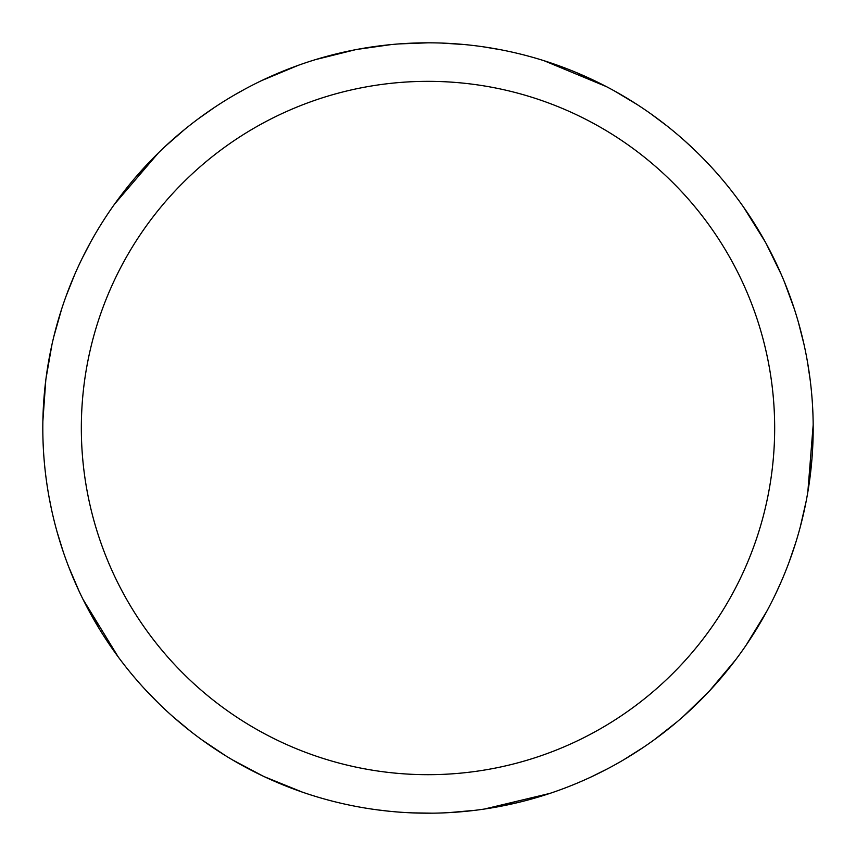 <?xml version="1.0" encoding="UTF-8"?>
<svg xmlns="http://www.w3.org/2000/svg" width="856" height="856" viewBox="0 0 856 856"><rect width="100%" height="100%" fill="white"/><g stroke="black" fill="none" stroke-linecap="round" stroke-linejoin="round"><path stroke-width="1.28" d="M399.046 43.913L427.989 42.821A385.189 385.189 0 0 1 813.189 428.011A385.189 385.189 0 0 1 428 813.2A385.189 385.189 0 0 1 42.811 428.011A385.189 385.189 0 0 1 428 42.821L428.054 42.821M428 81.341A346.669 346.669 0 0 1 774.669 428.011A346.669 346.669 0 0 1 428 774.68A346.669 346.669 0 0 1 81.331 428.011A346.669 346.669 0 0 1 428 81.341M262.92 776.028L232.308 759.786M99.264 628.775L83.396 600.099M42.875 421.141L45.785 380.246M114.554 204.135L158.424 152.882M261.615 80.614L298.252 65.334M482.763 46.727L500.803 49.766M684.49 140.641L693.874 149.297M798.295 321.91L804.03 344.497M795.748 542.608L789.211 561.793M677.192 721.736L654.369 739.67M475.358 810.279L448.833 812.633M302.457 792.164L264.461 776.756M118.224 656.937L83.032 599.371M441.525 43.057L464.776 44.576M650.635 113.677L666.856 125.821M784.353 281.774L794.357 309.027M806.192 501.092L800.242 527.061M707.976 692.547L683.067 716.654M517.356 802.693L485.181 808.931M807.54 362.27L810.236 380.364M780.565 583.139L775.236 594.749M643.327 747.395L623.628 759.828M432.644 813.168L412.378 812.879M544.063 60.723L606.358 86.606M614.373 90.907L637.228 104.593M766.109 243.479L781.335 274.626M811.959 458.805L807.946 491.333M735.539 659.933L709.143 691.316M549.991 793.373L484.378 809.048M607.813 768.656L591.432 776.809M575.938 72.364L605.641 86.231M743.607 207.195L765.296 241.991M813.179 424.886L807.818 492.136M766.805 611.259L746.143 645.157M82.304 258.105L90.757 241.884M233.956 95.273L245.084 89.013M225.663 755.773L201.545 739.605M79.084 591.186L68.63 566.672M45.999 378.555L51.991 344.412M135.473 177.406L157.836 153.449M315.522 59.61L355.315 49.744M159.591 704.285L146.772 691.231M51.585 509.737L49.081 497.218M66.062 296.197L74.697 274.551M197.843 119.134L214.417 107.46M389.405 811.263L376.726 809.776M190.792 731.495L172.88 716.6M63.13 551.457L57.138 532.09M53.746 336.857L61.675 308.93M164.994 146.59L185.067 129.085M356.984 49.423L391.31 44.566"/></g></svg>

